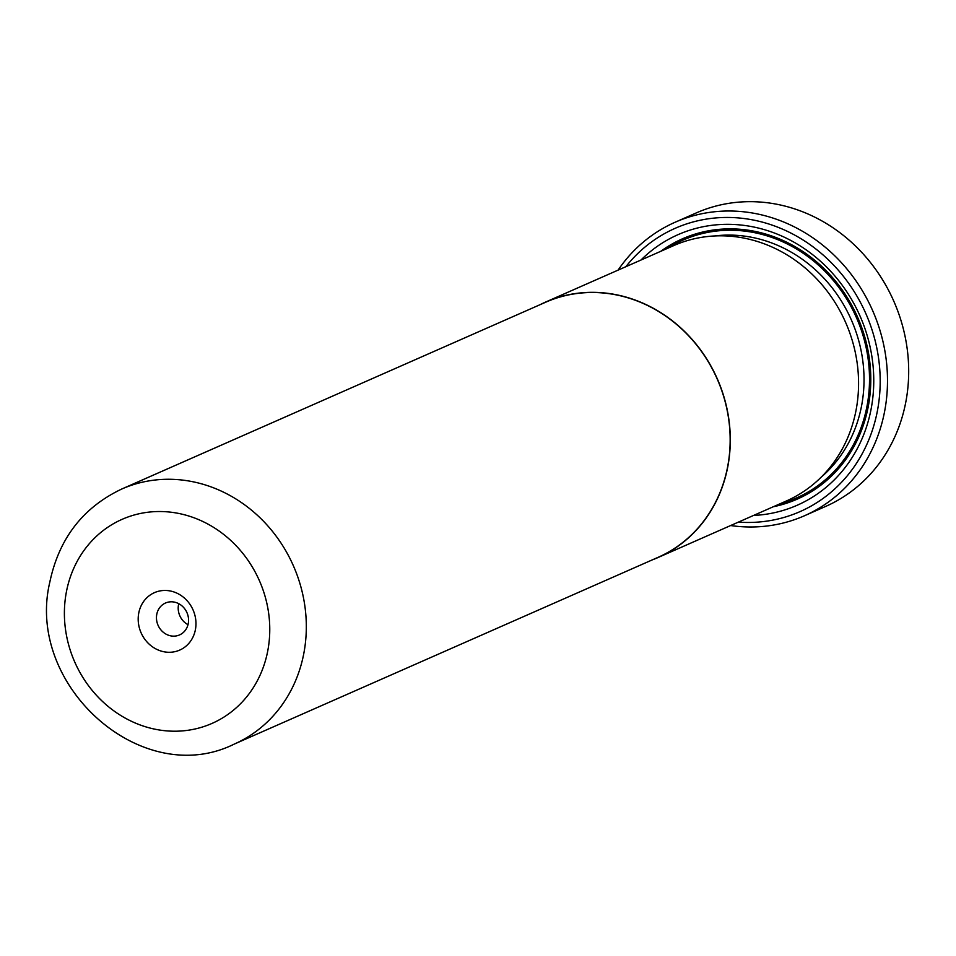 <?xml version="1.0" encoding="UTF-8"?>
<svg xmlns="http://www.w3.org/2000/svg" width="956" height="956" viewBox="0 0 956 956"><rect width="100%" height="100%" fill="white"/><g stroke="black" fill="none" stroke-linecap="round" stroke-linejoin="round"><path stroke-width="1.43" d="M121.735 489.03L545.565 302.263A139.385 126.12 66.2 0 1 680.158 327.55A139.385 126.12 66.2 0 1 727.695 466.42A139.385 126.12 66.2 0 1 657.991 557.372L234.16 744.138A139.385 126.12 66.2 0 0 303.865 653.187A139.385 126.12 66.2 0 0 256.327 514.316A139.385 126.12 66.2 0 0 121.735 489.03C82.981 507.445 59.009 538.479 49.82 582.12C25.131 685.249 141.643 790.074 234.16 744.138M138.739 613.131A31.381 28.393 -113.8 0 0 161.445 651.167A31.381 28.393 -113.8 0 0 195.418 629.61A31.381 28.393 -113.8 0 0 172.713 591.573A31.381 28.393 -113.8 0 0 138.739 613.131M156.76 614.397A17.435 15.774 -113.8 0 0 162.711 631.773A17.435 15.774 -113.8 0 0 179.537 634.927A17.435 15.774 -113.8 0 0 188.26 623.551A17.435 15.774 -113.8 0 0 182.321 606.188A17.435 15.774 -113.8 0 0 165.484 603.021A17.435 15.774 -113.8 0 0 156.76 614.397M178.748 603.69A17.435 15.774 -113.8 0 0 178.497 604.825A17.435 15.774 -113.8 0 0 188.009 624.686M539.913 304.749A139.552 126.276 66.2 0 1 545.506 302.108A139.552 126.276 66.2 0 1 680.254 327.418A139.552 126.276 66.2 0 1 727.839 466.468A139.552 126.276 66.2 0 1 658.051 557.527A139.552 126.276 66.2 0 1 652.327 559.858M545.506 302.108L673.765 245.584A139.552 126.276 66.2 0 1 808.525 270.906A139.552 126.276 66.2 0 1 856.11 409.945A139.552 126.276 66.2 0 1 786.322 501.004L658.051 557.527M804.462 515.762L825.661 506.417A160.381 145.121 -113.8 0 0 905.858 401.783A160.381 145.121 -113.8 0 0 851.175 241.988A160.381 145.121 -113.8 0 0 696.315 212.901L675.127 222.234A160.381 145.121 66.2 0 1 829.987 251.332A160.381 145.121 66.2 0 1 884.67 411.116A160.381 145.121 66.2 0 1 804.462 515.762A160.381 145.121 66.2 0 1 730.635 525.537M640.974 260.032A147.822 133.756 66.2 0 1 801.546 246.768A147.822 133.756 66.2 0 1 871.155 408.774A147.822 133.756 66.2 0 1 753.531 515.451M660.716 251.332A142.253 128.713 66.2 0 1 809.314 256.029A142.253 128.713 66.2 0 1 868.287 406.36A142.253 128.713 66.2 0 1 773.261 506.752M738.438 522.107A154.8 140.066 -113.8 0 0 877.453 410.614A154.8 140.066 -113.8 0 0 797.447 236.622A154.8 140.066 -113.8 0 0 625.881 266.688M618.09 270.118A160.381 145.121 66.2 0 1 675.127 222.234M267.8 650.654A111.493 100.882 -113.8 0 0 187.077 515.499A111.493 100.882 -113.8 0 0 66.358 592.087A111.493 100.882 -113.8 0 0 147.081 727.241A111.493 100.882 -113.8 0 0 267.8 650.654M714.562 235.965A136.672 123.659 66.2 0 1 861.619 405.607A136.672 123.659 66.2 0 1 820.941 477.391M667.73 248.249A140.855 127.447 66.2 0 1 811.847 259.602A140.855 127.447 66.2 0 1 867.032 405.989A140.855 127.447 66.2 0 1 780.275 503.669"/></g></svg>
